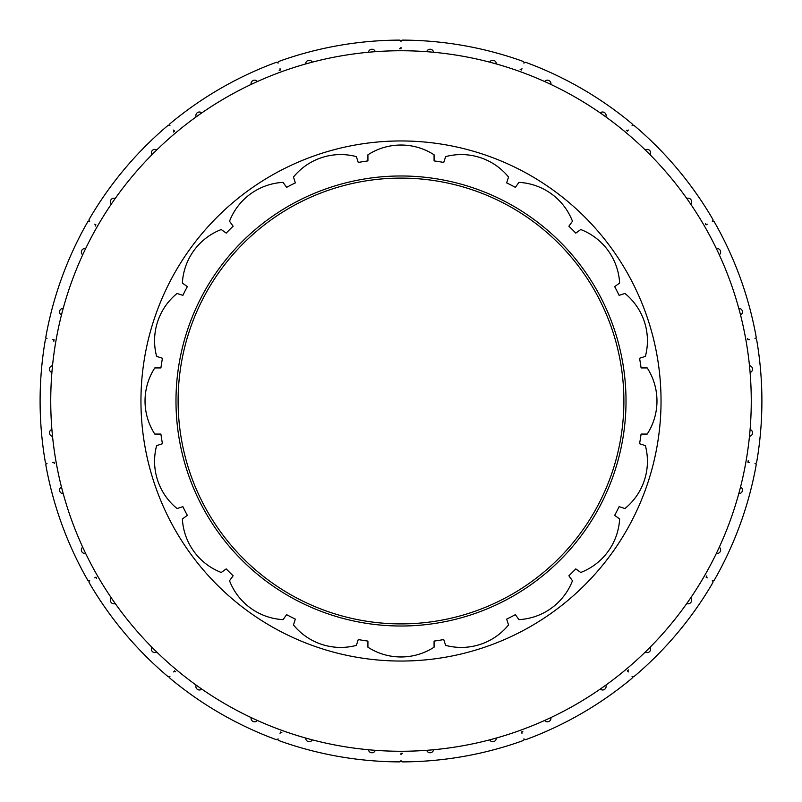 <?xml version="1.0" encoding="UTF-8"?>
<svg xmlns="http://www.w3.org/2000/svg" width="802" height="802" viewBox="0 0 802 802"><rect width="100%" height="100%" fill="white"/><g stroke="black" fill="none" stroke-linecap="round" stroke-linejoin="round"><path stroke-width="1.2" d="M661.038 401A260.038 260.038 0 0 1 270.976 626.202A260.038 260.038 0 0 1 270.976 175.798A260.038 260.038 0 0 1 661.038 401M175.648 671.765A1.414 1.414 0 0 0 173.653 671.936L174.565 670.853L175.648 671.765M89.704 580.728A1.414 1.414 0 0 0 89.182 582.663L90.065 584.187A3.539 3.539 0 0 1 90.185 584.427A360.9 360.9 0 0 0 166.385 675.234A3.539 3.539 0 0 1 166.595 675.404L167.949 676.537A1.414 1.414 0 0 0 169.944 676.357A1.414 1.414 0 0 0 170.114 678.352L171.468 679.484A3.539 3.539 0 0 1 171.668 679.665A360.9 360.9 0 0 0 274.334 738.943A3.539 3.539 0 0 1 274.585 739.023L276.249 739.624A1.414 1.414 0 0 0 278.053 738.782A1.414 1.414 0 0 0 278.906 740.597L280.56 741.198A3.539 3.539 0 0 1 280.81 741.299A360.9 360.9 0 0 0 397.551 761.88A3.539 3.539 0 0 1 397.822 761.87L399.586 761.87A1.414 1.414 0 0 0 401 760.456A1.414 1.414 0 0 0 402.414 761.87L404.178 761.87A3.539 3.539 0 0 1 404.449 761.88A360.9 360.9 0 0 0 521.19 741.299A3.539 3.539 0 0 1 521.44 741.198L523.094 740.597A1.414 1.414 0 0 0 523.947 738.782A1.414 1.414 0 0 0 525.751 739.624L527.415 739.023A3.539 3.539 0 0 1 527.666 738.943A360.9 360.9 0 0 0 630.332 679.665A3.539 3.539 0 0 1 630.532 679.484L631.886 678.352A1.414 1.414 0 0 0 632.056 676.357A1.414 1.414 0 0 0 634.051 676.537L635.405 675.404A3.539 3.539 0 0 1 635.615 675.234A360.9 360.9 0 0 0 711.815 584.427A3.539 3.539 0 0 1 711.935 584.187L712.818 582.663A1.414 1.414 0 0 0 712.296 580.728A1.414 1.414 0 0 0 714.231 580.207L715.113 578.683A3.539 3.539 0 0 1 715.254 578.463A360.9 360.9 0 0 0 755.805 467.055A3.539 3.539 0 0 1 755.835 466.794L756.146 465.06A1.414 1.414 0 0 0 754.993 463.416A1.414 1.414 0 0 0 756.637 462.273L756.948 460.538A3.539 3.539 0 0 1 756.998 460.278A360.9 360.9 0 0 0 756.998 341.722A3.539 3.539 0 0 1 756.948 341.462L756.637 339.727A1.414 1.414 0 0 0 754.993 338.584A1.414 1.414 0 0 0 756.146 336.94L755.835 335.206A3.539 3.539 0 0 1 755.805 334.945A360.9 360.9 0 0 0 715.254 223.537A3.539 3.539 0 0 1 715.113 223.317L714.231 221.793A1.414 1.414 0 0 0 712.296 221.272A1.414 1.414 0 0 0 712.818 219.337L711.935 217.813A3.539 3.539 0 0 1 711.815 217.573A360.9 360.9 0 0 0 635.615 126.766A3.539 3.539 0 0 1 635.405 126.596L634.051 125.463A1.414 1.414 0 0 0 632.056 125.643A1.414 1.414 0 0 0 631.886 123.648L630.532 122.516A3.539 3.539 0 0 1 630.332 122.335A360.9 360.9 0 0 0 527.666 63.057A3.539 3.539 0 0 1 527.415 62.977L525.751 62.376A1.414 1.414 0 0 0 523.947 63.218A1.414 1.414 0 0 0 523.094 61.403L521.44 60.802A3.539 3.539 0 0 1 521.19 60.701A360.9 360.9 0 0 0 404.449 40.12A3.539 3.539 0 0 1 404.178 40.13L402.414 40.13A1.414 1.414 0 0 0 401 41.544A1.414 1.414 0 0 0 399.586 40.13L397.822 40.13A3.539 3.539 0 0 1 397.551 40.12A360.9 360.9 0 0 0 280.81 60.701A3.539 3.539 0 0 1 280.56 60.802L278.906 61.403A1.414 1.414 0 0 0 278.053 63.218A1.414 1.414 0 0 0 276.249 62.376L274.585 62.977A3.539 3.539 0 0 1 274.334 63.057A360.9 360.9 0 0 0 171.668 122.335A3.539 3.539 0 0 1 171.468 122.516L170.114 123.648A1.414 1.414 0 0 0 169.944 125.643A1.414 1.414 0 0 0 167.949 125.463L166.595 126.596A3.539 3.539 0 0 1 166.385 126.766A360.9 360.9 0 0 0 90.185 217.573A3.539 3.539 0 0 1 90.065 217.813L89.182 219.337A1.414 1.414 0 0 0 89.704 221.272A1.414 1.414 0 0 0 87.769 221.793L86.887 223.317A3.539 3.539 0 0 1 86.746 223.537A360.9 360.9 0 0 0 46.195 334.945A3.539 3.539 0 0 1 46.165 335.206L45.854 336.94A1.414 1.414 0 0 0 47.007 338.584A1.414 1.414 0 0 0 45.363 339.727L45.052 341.462A3.539 3.539 0 0 1 45.002 341.722A360.9 360.9 0 0 0 45.002 460.278A3.539 3.539 0 0 1 45.052 460.538L45.363 462.273A1.414 1.414 0 0 0 47.007 463.416A1.414 1.414 0 0 0 45.854 465.06L46.165 466.794A3.539 3.539 0 0 1 46.195 467.055A360.9 360.9 0 0 0 86.746 578.463A3.539 3.539 0 0 1 86.887 578.683L87.769 580.207A1.414 1.414 0 0 0 89.704 580.728M54.085 462.173L52.691 462.413A1.414 1.414 0 0 1 54.325 463.566L54.085 462.173M53.834 341.221A1.414 1.414 0 0 0 52.691 339.587L54.085 339.827L53.834 341.221M95.217 226.094A1.414 1.414 0 0 0 94.706 224.159L95.929 224.871L95.217 226.094M173.483 132.059A1.414 1.414 0 0 0 173.653 130.064L174.565 131.147L173.483 132.059M279.186 70.466A1.414 1.414 0 0 0 280.038 68.651L280.52 69.974L279.186 70.466M399.586 48.732A1.414 1.414 0 0 0 401 47.318L401 48.732L399.586 48.732M520.157 69.493A1.414 1.414 0 0 0 521.962 68.651L521.48 69.974L520.157 69.493M626.352 130.235A1.414 1.414 0 0 0 628.347 130.064L627.435 131.147L626.352 130.235M705.369 223.638A1.414 1.414 0 0 0 707.294 224.159L706.071 224.871L705.369 223.638M747.675 338.434A1.414 1.414 0 0 0 749.309 339.587L747.915 339.827L747.675 338.434M748.166 460.779A1.414 1.414 0 0 0 749.309 462.413L747.915 462.173L748.166 460.779M706.783 575.906A1.414 1.414 0 0 0 707.294 577.841L706.071 577.129L706.783 575.906M628.517 669.941A1.414 1.414 0 0 0 628.347 671.936L627.435 670.853L628.517 669.941M522.814 731.534A1.414 1.414 0 0 0 521.962 733.349L521.48 732.025L522.814 731.534M402.414 753.268A1.414 1.414 0 0 0 401 754.682L401 753.268L402.414 753.268M281.843 732.507A1.414 1.414 0 0 0 280.038 733.349L280.52 732.025L281.843 732.507M96.631 578.362A1.414 1.414 0 0 0 94.706 577.841L95.929 577.129L96.631 578.362M433.571 52.26A3.539 3.539 0 0 0 426.704 51.689M496.318 63.959A3.539 3.539 0 0 0 489.671 62.145M550.884 84.431A3.539 3.539 0 0 0 544.628 81.543M605.851 116.891A3.539 3.539 0 0 0 600.217 112.912M650.121 154.786A3.539 3.539 0 0 0 645.219 149.934M690.662 204.089A3.539 3.539 0 0 0 686.733 198.425M719.304 254.835A3.539 3.539 0 0 0 716.366 248.6M740.547 315.036A3.539 3.539 0 0 0 738.792 308.369M750.101 372.519A3.539 3.539 0 0 0 749.469 365.652M749.469 436.348A3.539 3.539 0 0 0 750.101 429.481M738.792 493.631A3.539 3.539 0 0 0 740.547 486.964M716.366 553.4A3.539 3.539 0 0 0 719.304 547.164M686.733 603.575A3.539 3.539 0 0 0 690.662 597.911M645.219 652.066A3.539 3.539 0 0 0 650.121 647.214M600.217 689.088A3.539 3.539 0 0 0 605.851 685.108M544.628 720.457A3.539 3.539 0 0 0 550.884 717.569M489.671 739.855A3.539 3.539 0 0 0 496.318 738.04M426.704 750.311A3.539 3.539 0 0 0 433.571 749.74M368.429 749.74A3.539 3.539 0 0 0 375.296 750.311M305.682 738.04A3.539 3.539 0 0 0 312.329 739.855M251.116 717.569A3.539 3.539 0 0 0 257.372 720.457M196.149 685.108A3.539 3.539 0 0 0 201.783 689.088M151.879 647.214A3.539 3.539 0 0 0 156.781 652.066M111.338 597.911A3.539 3.539 0 0 0 115.267 603.575M82.696 547.164A3.539 3.539 0 0 0 85.634 553.4M61.453 486.964A3.539 3.539 0 0 0 63.208 493.631M51.899 429.481A3.539 3.539 0 0 0 52.531 436.348M52.531 365.652A3.539 3.539 0 0 0 51.899 372.519M63.208 308.369A3.539 3.539 0 0 0 61.453 315.036M85.634 248.6A3.539 3.539 0 0 0 82.696 254.835M115.267 198.425A3.539 3.539 0 0 0 111.338 204.089M156.781 149.934A3.539 3.539 0 0 0 151.879 154.786M201.783 112.912A3.539 3.539 0 0 0 196.149 116.891M257.372 81.543A3.539 3.539 0 0 0 251.116 84.431M312.329 62.145A3.539 3.539 0 0 0 305.682 63.959A350.263 350.263 0 0 1 312.329 62.145M375.296 51.689A3.539 3.539 0 0 0 368.429 52.26M401 751.263A350.263 350.263 0 0 0 704.336 225.873A350.263 350.263 0 0 0 97.664 225.873A350.263 350.263 0 0 0 401 751.263M356.369 645.379A60.892 60.892 0 0 1 293.462 624.938L295.357 619.114A242.354 242.354 0 0 1 286.635 614.673L283.036 619.625A60.892 60.892 0 0 1 229.522 580.748L233.121 575.796A242.354 242.354 0 0 1 226.204 568.879L221.252 572.478A60.892 60.892 0 0 1 182.375 518.964L187.327 515.365A242.354 242.354 0 0 1 182.886 506.643L177.062 508.538A60.892 60.892 0 0 1 156.621 445.631L162.445 443.737A242.354 242.354 0 0 1 160.911 434.072L154.796 434.072A60.892 60.892 0 0 1 154.796 367.928L160.911 367.928A242.354 242.354 0 0 1 162.445 358.263L156.621 356.369A60.892 60.892 0 0 1 177.062 293.462L182.886 295.357A242.354 242.354 0 0 1 187.327 286.635L182.375 283.036A60.892 60.892 0 0 1 221.252 229.522L226.204 233.121A242.354 242.354 0 0 1 233.121 226.204L229.522 221.252A60.892 60.892 0 0 1 283.036 182.375L286.635 187.327A242.354 242.354 0 0 1 295.357 182.886L293.462 177.062A60.892 60.892 0 0 1 356.369 156.621L358.263 162.445A242.354 242.354 0 0 1 367.928 160.911L367.928 154.796A60.892 60.892 0 0 1 434.072 154.796L434.072 160.911A242.354 242.354 0 0 1 443.737 162.445L445.631 156.621A60.892 60.892 0 0 1 508.538 177.062L506.643 182.886A242.354 242.354 0 0 1 515.365 187.327L518.964 182.375A60.892 60.892 0 0 1 572.478 221.252L568.879 226.204A242.354 242.354 0 0 1 575.796 233.121L580.748 229.522A60.892 60.892 0 0 1 619.625 283.036L614.673 286.635A242.354 242.354 0 0 1 619.114 295.357L624.938 293.462A60.892 60.892 0 0 1 645.379 356.369L639.555 358.263A242.354 242.354 0 0 1 641.089 367.928L647.204 367.928A60.892 60.892 0 0 1 647.204 434.072L641.089 434.072A242.354 242.354 0 0 1 639.555 443.737L645.379 445.631A60.892 60.892 0 0 1 624.938 508.538L619.114 506.643A242.354 242.354 0 0 1 614.673 515.365L619.625 518.964A60.892 60.892 0 0 1 580.748 572.478L575.796 568.879A242.354 242.354 0 0 1 568.879 575.796L572.478 580.748A60.892 60.892 0 0 1 518.964 619.625L515.365 614.673A242.354 242.354 0 0 1 506.643 619.114L508.538 624.938A60.892 60.892 0 0 1 445.631 645.379L443.737 639.555A242.354 242.354 0 0 1 434.072 641.089L434.072 647.204A60.892 60.892 0 0 1 367.928 647.204L367.928 641.089A242.354 242.354 0 0 1 358.263 639.555L356.369 645.379M401 626.011A225.011 225.011 0 0 1 206.134 288.489A225.011 225.011 0 0 1 595.866 288.489A225.011 225.011 0 0 1 401 626.011M401 623.896A222.896 222.896 0 0 1 207.969 289.552A222.896 222.896 0 0 1 594.031 289.552A222.896 222.896 0 0 1 401 623.896"/></g></svg>
